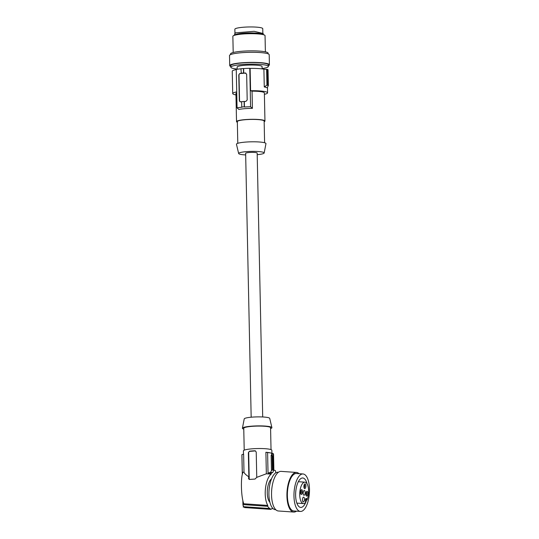 <?xml version="1.0" encoding="UTF-8"?>
<svg xmlns="http://www.w3.org/2000/svg" width="539" height="539" viewBox="0 0 539 539"><rect width="100%" height="100%" fill="white"/><g stroke="black" fill="none" stroke-linecap="round" stroke-linejoin="round"><path stroke-width="0.81" d="M244.228 106.81L244.443 107.018A18.245 2.58 178.8 0 1 250.581 106.742L252.414 108.359A14.216 2.015 178.8 0 0 244.827 108.669A14.216 2.015 178.8 0 0 238.892 109.471L237.059 107.854A18.245 2.58 -1.2 0 1 241.984 107.221L241.768 107.012A18.777 2.661 -1.2 0 1 244.228 106.81L244.113 101.44A18.777 2.661 -1.2 0 0 241.654 101.642L241.768 107.012M237.787 143.313L237.328 121.619A13.414 1.9 -1.2 0 1 245.38 119.705A13.414 1.9 -1.2 0 1 263.032 120.325A13.414 1.9 -1.2 0 1 264.15 121.059L264.602 142.754M264.164 121.726A14.216 2.015 178.8 0 0 264.952 121.039A14.216 2.015 178.8 0 0 245.056 119.611A14.216 2.015 178.8 0 0 236.527 121.632A14.216 2.015 178.8 0 0 237.342 122.286M245.676 154.929A12.761 1.806 -1.2 0 1 239.714 154.161A12.761 1.806 -1.2 0 1 238.656 153.521L236.466 144.277A14.755 2.089 -1.2 0 1 247.96 141.932A14.755 2.089 -1.2 0 1 264.73 142.795A14.755 2.089 -1.2 0 1 265.956 143.657L264.157 152.988A12.761 1.806 -1.2 0 1 257.204 154.686M238.656 153.521A12.761 1.806 -1.2 0 1 248.594 151.493A12.761 1.806 -1.2 0 1 263.099 152.234A12.761 1.806 -1.2 0 1 264.157 152.988M262.702 416.97L257.17 153.076A5.767 0.815 178.8 0 0 249.099 152.497A5.767 0.815 178.8 0 0 245.643 153.319L251.167 417.213M268.375 85.566L267.122 87.823A17.437 2.466 178.8 0 0 264.272 86.961L266.94 85.135L268.375 85.566L268.038 69.659L267.384 69.437L267.715 85.364M234.943 33.229L234.856 29.234A13.947 1.974 -1.2 0 1 239.188 27.711A13.947 1.974 -1.2 0 1 261.59 27.893A13.947 1.974 -1.2 0 1 262.749 28.648L262.85 33.425M273.873 470.055L273.542 454.182A15.826 2.244 178.8 0 0 273.206 453.73M234.64 35.008L234.62 34.038L235.604 32.839L254.112 31.316L262.891 33.438M272.188 456.082L272.128 453.259A16.365 2.318 178.8 0 1 273.206 453.589L273.26 456.412L271.13 455.219L272.889 456.439L273.172 470.001M272.114 456.149L272.404 469.954L275.348 470.493L275.813 472.818M265.895 452.268A14.216 2.015 -1.2 0 1 269.709 452.76L271.077 453.036A15.826 2.244 178.8 0 0 267.6 452.558L265.895 452.268L266.347 473.794L256.753 477.365L256.22 452.039L255.284 450.826M271.683 455.489L271.636 453.158A15.826 2.244 178.8 0 0 271.077 453.036M271.636 453.158L272.128 453.259M273.825 470.048L273.253 456.115M235.967 94.918A17.437 2.466 -1.2 0 1 232.713 93.557L232.248 71.256A17.437 2.466 -1.2 0 1 236.257 69.592M240.967 68.803A18.245 2.58 178.8 0 0 236.25 69.423L237.059 107.854M241.654 101.723A18.245 2.58 178.8 0 0 240.468 101.851L239.323 100.658L238.784 74.901L239.875 73.439A18.245 2.58 178.8 0 1 241.277 73.297L240.967 68.716A18.777 2.661 -1.2 0 1 243.426 68.514L243.641 68.581A18.245 2.58 -1.2 0 1 249.773 68.305L250.123 68.413L250.595 90.72A17.437 2.466 178.8 0 1 267.58 92.829A17.437 2.466 178.8 0 1 264.393 94.325M267.384 69.437L263.901 69.174A17.437 2.466 178.8 0 0 250.123 68.413M266.61 69.221L266.94 85.135M263.901 69.174L264.272 86.961M264.952 121.039L264.366 92.897A14.216 2.015 178.8 0 0 252.05 91.158L250.595 90.72M236.742 92.802A14.216 2.015 178.8 0 0 235.934 93.49L236.527 121.632M240.468 101.851L240.084 101.817M240.232 101.844A1.341 1.219 106.9 0 1 239.545 100.726L239.006 74.968A1.341 1.219 106.9 0 1 240.212 73.54L245.616 73.095A1.341 1.219 106.9 0 1 245.885 73.109M241.061 73.23A18.777 2.661 -1.2 0 1 243.52 73.028L243.736 73.095A18.245 2.58 -1.2 0 1 245.285 72.994L246.653 74.254L247.192 100.005L245.878 101.406A18.245 2.58 -1.2 0 0 244.329 101.5L244.113 101.44M243.426 68.514L243.52 73.028M243.641 68.581L243.736 73.095M249.773 68.305L250.581 106.742M244.329 101.5L244.443 107.018M252.05 91.158L252.414 108.359M232.713 93.557A17.437 2.466 -1.2 0 1 236.722 91.893M237.173 69.268L237.126 67.079A12.471 1.765 -1.2 0 1 237.416 66.681A12.471 1.765 -1.2 0 1 248.385 65.084A12.471 1.765 -1.2 0 1 261.031 65.873A12.471 1.765 -1.2 0 1 262.069 66.553L262.116 68.904M262.109 68.541A18.777 2.661 178.8 0 0 267.074 67.429A18.777 2.661 178.8 0 0 267.93 67.011A18.777 2.661 178.8 0 0 268.368 66.418A18.777 2.661 178.8 0 0 253.06 64.128A18.777 2.661 178.8 0 0 232.12 66.203A18.777 2.661 178.8 0 0 230.82 67.207A18.777 2.661 178.8 0 0 237.167 69.059M230.82 67.207L230.786 65.617A18.777 2.661 -1.2 0 1 232.087 64.606A18.777 2.661 -1.2 0 1 253.027 62.537A18.777 2.661 -1.2 0 1 268.341 64.828L268.368 66.418M230.807 66.526A19.849 2.81 -1.2 0 1 229.715 65.637A19.849 2.81 -1.2 0 1 230.847 64.673A19.849 2.81 -1.2 0 1 252.885 62.383A19.849 2.81 -1.2 0 1 269.412 64.808A19.849 2.81 -1.2 0 1 268.948 65.428A19.849 2.81 -1.2 0 1 268.355 65.738M229.715 65.637L229.506 55.551A19.849 2.81 -1.2 0 1 230.638 54.58A19.849 2.81 -1.2 0 1 252.67 52.296A19.849 2.81 -1.2 0 1 269.197 54.715L269.412 64.808M230.557 54.614L230.544 53.934A18.777 2.661 -1.2 0 1 231.844 52.93A18.777 2.661 -1.2 0 1 235.092 52.094A18.777 2.661 -1.2 0 1 255.823 50.915A18.777 2.661 -1.2 0 1 268.092 53.145L268.105 53.826M265.383 51.832L265.047 35.662A16.096 2.277 178.8 0 0 264.528 35.102A16.096 2.277 178.8 0 0 255.088 33.762A16.096 2.277 178.8 0 0 233.973 35.473A16.096 2.277 178.8 0 0 233.347 35.756A16.096 2.277 178.8 0 0 232.861 36.335L233.198 52.505M264.528 35.102L262.756 34.173A14.283 2.021 178.8 0 0 254.381 32.98A14.283 2.021 178.8 0 0 235.085 34.752L233.347 35.756M270.591 428.586A14.755 2.089 178.8 0 0 271.905 427.622L269.716 418.379A12.761 1.806 178.8 0 0 268.658 417.738A12.761 1.806 178.8 0 0 254.536 416.977A12.761 1.806 178.8 0 0 244.214 418.911L242.415 428.242A14.755 2.089 178.8 0 0 243.641 429.105A14.755 2.089 178.8 0 0 243.769 429.145M271.905 427.622A14.755 2.089 178.8 0 0 270.686 426.881A14.755 2.089 178.8 0 0 254.347 425.999A14.755 2.089 178.8 0 0 242.415 428.242M244.214 450.173L243.749 428.276A13.414 1.9 -1.2 0 1 254.401 426.194A13.414 1.9 -1.2 0 1 269.453 426.982A13.414 1.9 -1.2 0 1 270.571 427.71L271.029 449.614M243.487 454.148L243.419 450.86A14.216 2.015 -1.2 0 1 254.711 448.65A14.216 2.015 -1.2 0 1 270.666 449.492A14.216 2.015 -1.2 0 1 271.851 450.267L271.912 453.218M242.348 474.36L241.937 454.673L243.621 454.107L244.005 472.245C244.571 473.633 246.188 475.162 248.863 476.82L248.358 452.693L249.416 451.217A14.216 2.015 -1.2 0 1 254.826 450.772L255.291 450.914A1.341 1.219 106.9 0 1 255.499 450.914M272.889 456.439L273.542 456.587M267.6 452.558L268.031 473.026L270.517 472.413L271.454 470.601L271.13 455.219M271.454 470.601L272.404 469.954M270.517 472.413L272.707 472.562L273.913 470.055M272.707 472.562A18.245 7.458 94 0 0 271.265 473.249L271.171 474.125L266.347 473.794M272.943 508.486A18.245 7.458 -86 0 1 271.171 508.87A18.245 7.458 -86 0 1 271.016 508.856L270.962 509.389A18.777 7.681 -86 0 1 269.891 509.065L269.945 508.533A18.245 7.458 -86 0 1 267.694 506.303L267.789 505.427A17.437 7.135 -86 0 1 265.457 488.556A17.437 7.135 -86 0 1 271.171 474.125M269.891 502.26A12.471 5.1 -86 0 1 267.337 490.322A12.471 5.1 -86 0 1 271.515 478.848M278.42 472.265L277.983 472.231A18.777 7.681 94 0 0 269.177 488.684A18.777 7.681 94 0 0 274.674 509.571A18.777 7.681 94 0 0 275.389 509.699L275.827 509.732M299.057 473.693A19.849 8.119 94 0 0 296.511 472.44L281.122 471.376A19.849 8.119 94 0 0 271.892 488.085A19.849 8.119 94 0 0 278.38 510.985L293.762 512.05A19.849 8.119 94 0 0 296.463 511.161M296.511 472.44A19.849 8.119 94 0 0 287.28 489.149A19.849 8.119 94 0 0 293.762 512.05M303.026 473.97L296.437 473.511A18.777 7.681 94 0 0 294.085 474.212A18.777 7.681 94 0 0 288.405 503.783A18.777 7.681 94 0 0 293.836 510.979L300.432 511.437A18.777 7.681 94 0 0 308.113 501.155A18.777 7.681 94 0 0 308.456 481.165A18.777 7.681 94 0 0 303.026 473.97A18.777 7.681 94 0 0 300.681 474.664A18.777 7.681 94 0 0 295.001 504.241A18.777 7.681 94 0 0 300.432 511.437M307.082 483.881A14.755 6.037 94 0 0 303.134 478.039A14.755 6.037 94 0 0 302.75 477.985A14.755 6.037 94 0 0 298.673 481.098A14.755 6.037 94 0 0 295.722 497.302A14.755 6.037 94 0 0 300.708 507.421A14.755 6.037 94 0 0 304.784 504.309A14.755 6.037 94 0 0 306.563 499.997M307.109 491.298A2.412 0.99 -86 0 1 307.816 493.98A2.412 0.99 -86 0 1 306.597 496.075A2.412 0.99 -86 0 1 306.26 495.813A2.412 0.99 -86 0 1 305.869 493.616A2.412 0.99 -86 0 1 306.563 491.501A2.412 0.99 -86 0 1 307.109 491.298M304.427 490.483A2.412 0.99 -86 0 1 305.148 493.05A2.412 0.99 -86 0 1 304.003 495.28A2.412 0.99 -86 0 1 303.915 495.26A2.412 0.99 -86 0 1 303.194 492.693A2.412 0.99 -86 0 1 304.34 490.463A2.412 0.99 -86 0 1 304.427 490.483M303.713 497.126A2.412 0.99 94 0 0 303.619 497.106A2.412 0.99 94 0 0 302.48 499.336A2.412 0.99 94 0 0 303.194 501.91A2.412 0.99 94 0 0 303.289 501.924A2.412 0.99 94 0 0 304.427 499.693A2.412 0.99 94 0 0 303.713 497.126M301.234 494.445A2.412 0.99 -86 0 1 300.897 494.182A2.412 0.99 -86 0 1 300.506 491.986A2.412 0.99 -86 0 1 301.2 489.87A2.412 0.99 -86 0 1 301.746 489.668A2.412 0.99 -86 0 1 302.453 492.35A2.412 0.99 -86 0 1 301.234 494.445M304.629 488.617A2.412 0.99 -86 0 1 304.299 488.354A2.412 0.99 -86 0 1 303.902 486.158A2.412 0.99 -86 0 1 304.596 484.042A2.412 0.99 -86 0 1 305.148 483.84A2.412 0.99 -86 0 1 305.856 486.522A2.412 0.99 -86 0 1 304.629 488.617M305.687 502.335A10.733 4.386 -86 0 1 303.43 503.574A10.733 4.386 -86 0 1 299.792 492.572A10.733 4.386 -86 0 1 304.912 482.169A10.733 4.386 -86 0 1 308.456 488.651A10.733 4.386 -86 0 1 307.035 500.024L306.785 499.101A1.88 0.768 94 0 0 306.246 498.38A1.88 0.768 94 0 0 305.478 499.41A1.88 0.768 94 0 0 305.445 501.411L305.687 502.335M304.265 484.574L304.265 484.574A1.61 0.66 -86 0 1 304.326 484.581A1.61 0.66 -86 0 1 304.804 486.299A1.61 0.66 -86 0 1 304.043 487.782L304.043 487.782M244.005 472.245L243.116 472.184C240.549 476.206 240.98 496.897 243.783 503.763L267.789 505.427M267.694 506.303L242.981 504.592L242.9 500.718M248.863 476.82L248.432 478.302L249.422 479.447L255.014 479.056L256.753 477.365M241.937 454.673A15.826 2.244 178.8 0 0 241.896 454.842L242.307 474.536M269.945 508.533L243.803 506.721L242.948 505.131L242.853 500.495M255.291 450.914L249.887 451.359A1.341 1.219 -73.1 0 0 248.681 452.787L248.358 452.693M249.584 479.434A1.341 1.219 106.9 0 1 249.22 478.544L248.681 452.787M249.005 479.407L249.422 479.447M269.891 509.065L244.389 507.549L270.962 509.389M243.318 507.226L243.298 506.276M306.233 492.033L306.233 492.033A1.61 0.66 -86 0 1 306.293 492.04A1.61 0.66 -86 0 1 306.772 493.758A1.61 0.66 -86 0 1 306.011 495.24L306.011 495.24M307.035 500.024L305.377 499.909M268.031 473.026L271.265 473.249M300.87 490.402L300.87 490.402A1.61 0.66 -86 0 1 300.93 490.409A1.61 0.66 -86 0 1 301.409 492.127A1.61 0.66 -86 0 1 300.647 493.609L300.647 493.609M239.875 73.439L240.212 73.54M249.887 451.359L249.416 451.217M248.432 478.302L249.22 478.544M305.606 499.02L306.785 499.101M267.465 87.23L267.58 92.829M304.912 482.169L298.337 481.711M303.43 503.574L296.854 503.123M263.207 34.408L263.187 33.445"/></g></svg>
